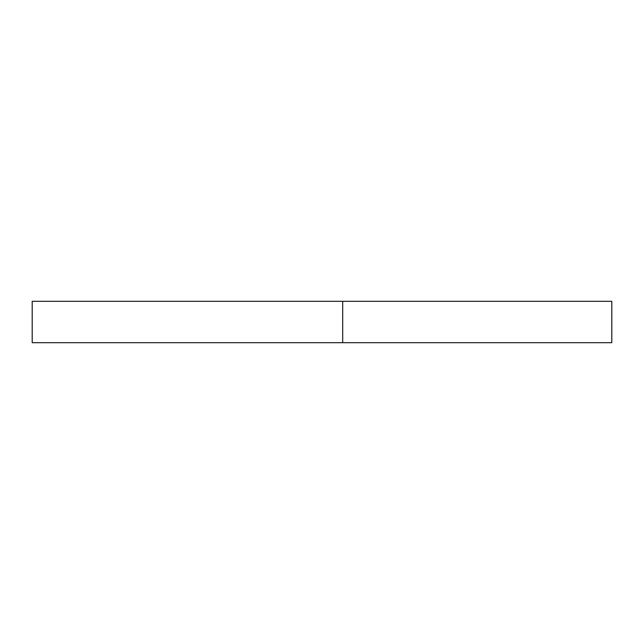 <?xml version="1.0" encoding="UTF-8"?>
<svg xmlns="http://www.w3.org/2000/svg" width="644" height="644" viewBox="0 0 644 644"><rect width="100%" height="100%" fill="white"/><g stroke="black" fill="none" stroke-linecap="round" stroke-linejoin="round"><path stroke-width="0.97" d="M342.697 301.303L32.2 301.303L32.2 342.697L611.8 342.697L611.8 301.303L342.697 301.303L342.697 342.697"/></g></svg>
